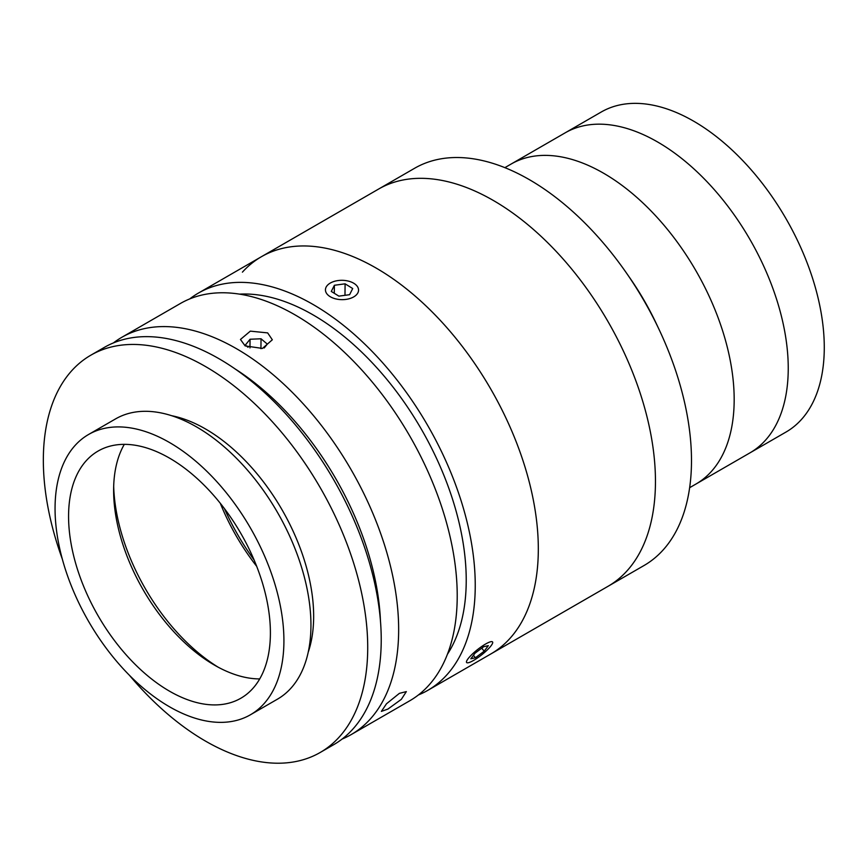 <?xml version="1.0" encoding="UTF-8"?>
<svg xmlns="http://www.w3.org/2000/svg" width="867" height="867" viewBox="0 0 867 867"><rect width="100%" height="100%" fill="white"/><g stroke="black" fill="none" stroke-linecap="round" stroke-linejoin="round"><path stroke-width="1.3" d="M242.413 272.151A229.365 132.423 60 0 1 261.444 256.697L414.621 168.263A229.365 132.423 60 0 1 529.303 179.621A229.365 132.423 60 0 1 626.624 273.268L630.233 278.47A184.769 106.674 60 0 1 656.352 323.716L659.05 329.438A229.365 132.423 60 0 1 643.986 565.544L607.951 586.352A229.365 132.423 60 0 0 643.108 402.548A229.365 132.423 60 0 0 493.269 200.429A229.365 132.423 60 0 0 378.576 189.071A229.365 132.423 60 0 1 596.94 303.537A229.365 132.423 60 0 1 626.982 570.898A229.365 132.423 60 0 1 607.951 586.352L490.809 653.978A229.365 132.423 60 0 0 509.85 638.524A229.365 132.423 60 0 0 479.798 371.174A229.365 132.423 60 0 0 261.444 256.697A229.365 132.423 60 0 1 378.034 269.171A229.365 132.423 60 0 1 526.334 471.41A229.365 132.423 60 0 1 490.809 653.978L427.734 690.392A229.365 132.423 60 0 1 418.371 694.976M504.876 167.656L511.14 164.036A184.769 106.674 60 0 1 603.519 173.183A184.769 106.674 60 0 1 724.227 336.006A184.769 106.674 60 0 1 695.908 484.068L786.011 432.048A184.769 106.674 60 0 0 814.33 283.986A184.769 106.674 60 0 0 693.633 121.163A184.769 106.674 60 0 0 601.243 112.016L565.197 132.824A184.769 106.674 60 0 1 657.587 141.971A184.769 106.674 60 0 1 778.295 304.794A184.769 106.674 60 0 1 749.966 452.856A184.769 106.674 60 0 0 778.295 304.794A184.769 106.674 60 0 0 657.587 141.971A184.769 106.674 60 0 0 565.197 132.824L511.14 164.036A184.769 106.674 60 0 1 603.519 173.183A184.769 106.674 60 0 1 724.227 336.006A184.769 106.674 60 0 1 695.908 484.068L689.644 487.688M626.624 273.268A229.365 132.423 60 0 1 659.05 329.438M254.129 560.06A168.209 97.115 60 0 1 224.434 508.626M380.45 620.87A216.631 125.065 -120 0 0 234.935 368.833M113.404 342.931A229.365 132.423 60 0 1 121.781 337.328A229.365 132.423 60 0 1 238.371 349.802A229.365 132.423 60 0 1 386.671 552.041A229.365 132.423 60 0 1 351.146 734.609A229.365 132.423 60 0 1 342.107 739.063M399.394 693.351L406.352 691.606L401.356 699.322L387.896 709.087L381.382 711.384L386.476 703.787L399.394 693.351M121.781 337.328L180.347 303.515A229.365 132.423 60 0 1 296.947 315.989A229.365 132.423 60 0 1 445.237 518.228A229.365 132.423 60 0 1 409.723 700.796L351.146 734.609M267.665 332.895L272.325 339.788L262.441 348.436L245.133 345.9L240.462 339.463L250.335 331.14L267.665 332.895M239.509 294.141A216.631 125.065 60 0 1 314.862 315.935A216.631 125.065 60 0 1 447.426 654.249M189.71 298.931A229.365 132.423 60 0 1 198.37 293.111A229.365 132.423 60 0 1 314.959 305.585A229.365 132.423 60 0 1 463.26 507.824A229.365 132.423 60 0 1 427.734 690.392M250.4 714.787L277.429 699.181A161.836 93.43 -120 0 0 310.939 626.657A161.836 93.43 -120 0 0 240.928 462.902A161.836 93.43 -120 0 0 115.604 418.88L88.575 434.486A161.836 93.43 -120 0 0 55.065 507.022A161.836 93.43 -120 0 0 125.076 670.776A161.836 93.43 -120 0 0 250.4 714.787A161.836 93.43 -120 0 0 283.91 642.263A161.836 93.43 -120 0 0 213.9 478.508A161.836 93.43 -120 0 0 88.575 434.486M270.396 634.276A142.719 82.398 -120 0 0 208.654 489.855A142.719 82.398 -120 0 0 98.123 451.046A142.719 82.398 -120 0 0 68.58 515.009A142.719 82.398 -120 0 0 130.321 659.419A142.719 82.398 -120 0 0 240.842 698.238A142.719 82.398 -120 0 0 270.396 634.276M124.306 444.359A142.719 82.398 -120 0 0 113.631 488.999A142.719 82.398 -120 0 0 113.62 490.364A142.719 82.398 -120 0 0 214.539 665.162A142.719 82.398 -120 0 0 259.721 678.915M113.685 486.311A152.917 88.282 -120 0 0 218.083 667.135M220.305 503.304A152.917 88.282 -120 0 0 256.675 566.303M129.476 675.339A229.365 132.423 -120 0 0 320.216 752.469L333.73 744.666A229.365 132.423 -120 0 0 381.22 641.862A229.365 132.423 -120 0 0 281.992 409.777A229.365 132.423 -120 0 0 104.354 347.385L90.84 355.188A229.365 132.423 -120 0 0 43.35 457.993A229.365 132.423 -120 0 0 62.272 558.944M320.216 752.469A229.365 132.423 -120 0 0 367.706 649.676A229.365 132.423 -120 0 0 268.477 417.58A229.365 132.423 -120 0 0 90.84 355.188M308.229 652.179A152.917 88.282 -120 0 0 313.648 617.727A152.917 88.282 -120 0 0 171.709 415.716M264.186 347.981L267.329 344.112L261.032 338.78L250.054 339.246L245.361 345.033L248.005 347.277M260.934 348.697L261.032 338.78M249.967 347.927L250.054 339.246M337.328 299.223A16.549 9.667 0.6 0 0 356.283 294.964A16.549 9.667 0.6 0 0 353.563 283.141A16.549 9.667 0.6 0 0 346.659 280.735A16.549 9.667 0.6 0 0 330.576 282.902A16.549 9.667 0.6 0 0 337.328 299.223M331.281 291.431L338.889 296.135L349.596 294.693L352.706 288.538L345.099 283.823L334.391 285.276L331.281 291.431M344.979 295.311L345.099 283.823M334.304 293.295L334.391 285.276M466.446 662.074A16.549 3.349 141.6 0 0 467.313 662.822A16.549 3.349 141.6 0 0 481.662 654.845A16.549 3.349 141.6 0 0 492.705 642.707A16.549 3.349 141.6 0 0 492.716 642.371A16.549 3.349 141.6 0 0 479.213 648.288A16.549 3.349 141.6 0 0 466.446 662.074M474.997 653.23L470.835 658.779L475.419 657.771L484.165 651.215L488.327 645.666L483.743 646.674L474.997 653.23M473.447 655.289L475.419 657.771M481.749 648.169L484.165 651.215M198.37 293.111L261.444 256.697"/></g></svg>
